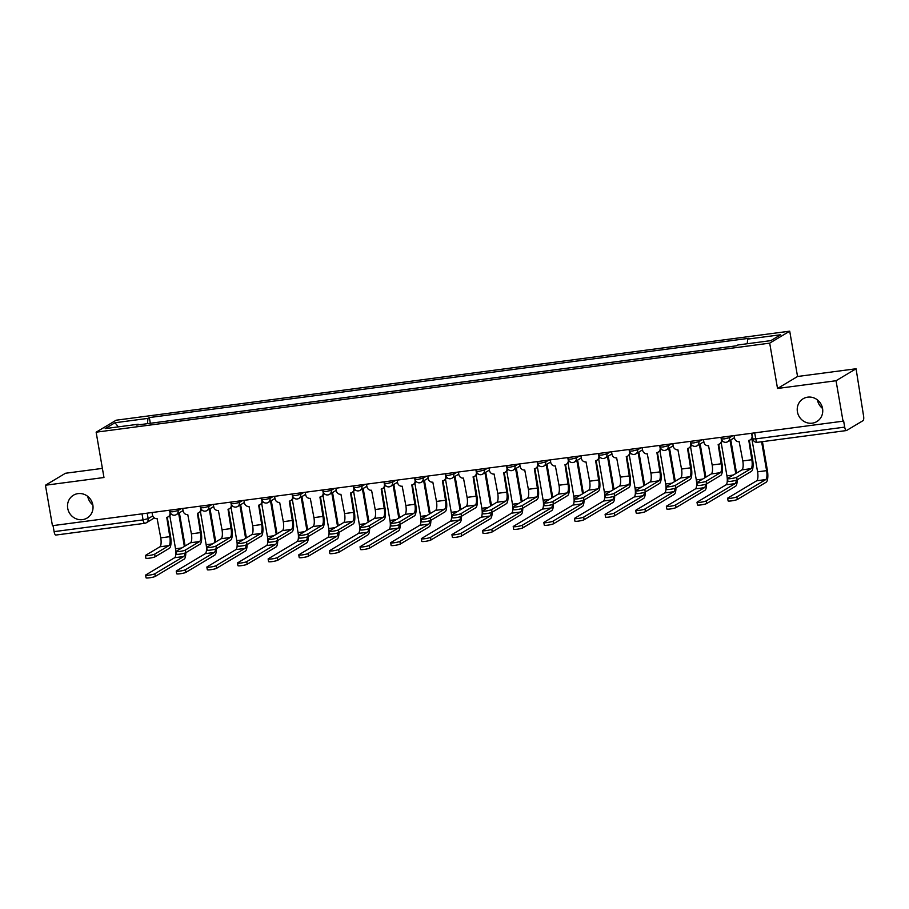 <?xml version="1.0" encoding="UTF-8"?>
<svg xmlns="http://www.w3.org/2000/svg" width="909" height="909" viewBox="0 0 909 909"><rect width="100%" height="100%" fill="white"/><g stroke="black" fill="none" stroke-linecap="round" stroke-linejoin="round"><path stroke-width="1.36" d="M92.832 504.893A13.305 12.567 59.1 0 1 87.741 496.382M92.843 504.961A13.305 12.567 59.1 0 1 87.105 518.039A13.305 12.567 59.1 0 1 67.709 508.279A13.305 12.567 59.1 0 1 73.447 495.212A13.305 12.567 59.1 0 1 92.843 504.961M822.543 408.436A13.305 12.567 59.1 0 1 817.452 399.926M822.554 408.505A13.305 12.567 59.1 0 1 816.816 421.583A13.305 12.567 59.1 0 1 797.42 411.822A13.305 12.567 59.1 0 1 803.158 398.744A13.305 12.567 59.1 0 1 822.554 408.505M102.387 468.385L65.471 473.259L45.45 485.236L52.438 525.686L843.029 421.185L836.041 380.735L856.062 368.759L797.545 376.496L789.716 331.171L116.159 420.208L96.138 432.184L769.696 343.147L777.525 388.473L836.041 380.735M856.062 368.759L863.55 415.856A4.159 1.261 82.5 0 1 863.084 420.617L846.563 430.502A4.159 1.261 82.5 0 1 846.415 430.559L757.458 442.308A4.159 1.261 -97.5 0 1 755.743 438.888L844.7 427.128A4.159 1.261 82.5 0 0 846.415 430.559M45.45 485.236L103.967 477.509L96.138 432.184M55.983 535.003A4.159 1.261 -97.5 0 1 55.824 535.06A4.159 1.261 -97.5 0 1 54.108 531.64L143.065 519.88L148.156 518.664L152.746 515.914M53.063 525.607L54.108 531.64M844.7 427.128L843.609 420.833L843.029 421.185M747.232 343.738L747.687 339.102L780.672 334.751L770.877 340.614L737.881 344.977L736.506 345.795L136.793 425.071L138.168 424.242L105.171 428.605L114.977 422.742L147.974 418.379L147.451 423.662M747.687 339.102L749.061 338.284L149.337 417.561L147.974 418.379M789.716 331.171L769.696 343.147M797.545 376.496L777.525 388.473M150.326 423.276L149.337 417.561M138.498 424.844L138.168 424.242M118.34 426.866L114.977 422.742M749.311 440.286L752.595 459.284A10.499 3.181 -97.5 0 1 751.425 471.317L737.154 479.85A4.784 0.591 170.2 0 1 732.006 481.145A4.784 0.591 170.2 0 1 727.927 481.259L727.473 478.623A4.784 0.591 -9.8 0 0 731.552 478.509A4.784 0.591 -9.8 0 0 736.699 477.202L750.97 468.669A7.795 2.363 82.5 0 0 751.834 459.738L748.8 440.388A4.159 3.931 -120.9 0 0 752.027 435.809L752.254 435.672M750.97 468.669L741.937 469.862L727.666 478.395A4.784 0.591 -9.8 0 0 727.473 478.623M752.572 437.536A4.159 3.931 59.1 0 1 750.993 439.445L750.232 439.899M734.108 435.581L734.54 438.115A4.159 3.931 -120.9 0 0 739.176 441.66L742.801 460.931A7.795 2.363 82.5 0 1 741.937 469.862M751.584 433.263L752.027 435.809M762.435 441.66L767.355 470.192A10.499 3.181 -97.5 0 1 766.185 482.213L737.324 499.484A4.784 0.591 170.2 0 1 732.177 500.779A4.784 0.591 170.2 0 1 728.098 500.893L727.643 498.246A4.784 0.591 -9.8 0 0 731.722 498.132A4.784 0.591 -9.8 0 0 736.869 496.837L765.73 479.577A7.795 2.363 82.5 0 0 766.605 470.646L761.617 441.763M751.845 438.729L757.572 471.839A7.795 2.363 82.5 0 1 756.697 480.77L727.836 498.03A4.784 0.591 -9.8 0 0 727.643 498.246M718.678 444.331L721.962 463.329A10.499 3.181 -97.5 0 1 720.792 475.362L706.52 483.895A4.784 0.591 170.2 0 1 701.373 485.201A4.784 0.591 170.2 0 1 697.294 485.304L696.839 482.668A4.784 0.591 -9.8 0 0 700.919 482.554A4.784 0.591 -9.8 0 0 706.066 481.259L720.337 472.714A7.795 2.363 82.5 0 0 721.201 463.783L718.167 444.444A4.159 3.931 -120.9 0 0 721.394 439.854L721.701 439.672M720.337 472.714L711.304 473.919L697.033 482.452A4.784 0.591 -9.8 0 0 696.839 482.668M722.189 440.581A4.159 3.931 59.1 0 1 720.348 443.49L719.598 443.944M703.475 439.626L703.907 442.172A4.159 3.931 -120.9 0 0 708.543 445.717L712.167 464.988A7.795 2.363 82.5 0 1 711.304 473.919M720.951 437.32L721.394 439.854M688.045 448.387L691.329 467.385A10.499 3.181 -97.5 0 1 690.158 479.407L675.887 487.951A4.784 0.591 170.2 0 1 670.74 489.247A4.784 0.591 170.2 0 1 666.661 489.36L666.195 486.713A4.784 0.591 -9.8 0 0 670.285 486.599A4.784 0.591 -9.8 0 0 675.432 485.304L689.692 476.771A7.795 2.363 82.5 0 0 690.567 467.84L687.534 448.489A4.159 3.931 -120.9 0 0 690.749 443.91L691.056 443.728M689.692 476.771L680.659 477.964L666.399 486.497A4.784 0.591 -9.8 0 0 666.195 486.713M691.556 444.637A4.159 3.931 59.1 0 1 689.715 447.535L688.965 447.989M672.842 443.672L673.274 446.217A4.159 3.931 -120.9 0 0 677.909 449.762L681.534 469.033A7.795 2.363 82.5 0 1 680.659 477.964M690.317 441.365L690.749 443.91M737.222 479.804A10.499 3.181 -97.5 0 1 735.551 486.258L706.691 503.529A4.784 0.591 170.2 0 1 701.543 504.825A4.784 0.591 170.2 0 1 697.464 504.938L697.01 502.302A4.784 0.591 -9.8 0 0 701.089 502.188A4.784 0.591 -9.8 0 0 706.236 500.882L735.097 483.622A7.795 2.363 82.5 0 0 736.279 480.202M721.212 442.785L726.939 475.884A7.795 2.363 82.5 0 1 726.064 484.815L697.203 502.086A4.784 0.591 -9.8 0 0 697.01 502.302M735.767 473.555L730.029 440.354M730.791 439.899L736.529 473.1M706.588 483.861A10.499 3.181 -97.5 0 1 704.918 490.315L676.057 507.574A4.784 0.591 170.2 0 1 670.91 508.881A4.784 0.591 170.2 0 1 666.831 508.995L666.377 506.347A4.784 0.591 -9.8 0 0 670.456 506.233A4.784 0.591 -9.8 0 0 675.603 504.938L704.464 487.667A7.795 2.363 82.5 0 0 705.645 484.258M690.579 446.83L696.294 479.929A7.795 2.363 82.5 0 1 695.43 488.86L666.57 506.131A4.784 0.591 -9.8 0 0 666.377 506.347M705.134 477.6L699.396 444.399M700.157 443.944L705.895 477.145M657.412 452.432L660.695 471.43A10.499 3.181 -97.5 0 1 659.525 483.463L645.254 491.996A4.784 0.591 170.2 0 1 640.106 493.292A4.784 0.591 170.2 0 1 636.027 493.405L635.561 490.769A4.784 0.591 -9.8 0 0 639.652 490.655A4.784 0.591 -9.8 0 0 644.788 489.349L659.059 480.816A7.795 2.363 82.5 0 0 659.934 471.885L656.9 452.534A4.159 3.931 -120.9 0 0 660.116 447.955L660.423 447.773M659.059 480.816L650.026 482.009L635.766 490.553A4.784 0.591 -9.8 0 0 635.561 490.769M660.911 448.682A4.159 3.931 59.1 0 1 659.082 451.591L658.332 452.046M642.209 447.728L642.64 450.262A4.159 3.931 -120.9 0 0 647.276 453.807L650.901 473.078A7.795 2.363 82.5 0 1 650.026 482.009M659.684 445.421L660.116 447.955M626.778 456.488L630.062 475.487A10.499 3.181 -97.5 0 1 628.892 487.508L614.62 496.041A4.784 0.591 170.2 0 1 609.473 497.348A4.784 0.591 170.2 0 1 605.394 497.462L604.928 494.814A4.784 0.591 -9.8 0 0 609.019 494.701A4.784 0.591 -9.8 0 0 614.154 493.405L628.426 484.872A7.795 2.363 82.5 0 0 629.301 475.941L626.267 456.591A4.159 3.931 -120.9 0 0 629.482 452L629.789 451.818M628.426 484.872L619.393 486.065L605.121 494.598A4.784 0.591 -9.8 0 0 604.928 494.814M630.278 452.727A4.159 3.931 59.1 0 1 628.449 455.636L627.699 456.091M611.575 451.773L612.007 454.318A4.159 3.931 -120.9 0 0 616.643 457.863L620.268 477.134A7.795 2.363 82.5 0 1 619.393 486.065M629.051 449.466L629.482 452M596.145 460.533L599.429 479.532A10.499 3.181 -97.5 0 1 598.247 491.553L583.987 500.098A4.784 0.591 170.2 0 1 578.84 501.393A4.784 0.591 170.2 0 1 574.749 501.507L574.295 498.859A4.784 0.591 -9.8 0 0 578.385 498.746A4.784 0.591 -9.8 0 0 583.521 497.45L597.792 488.917A7.795 2.363 82.5 0 0 598.667 479.986L595.622 460.636A4.159 3.931 -120.9 0 0 598.849 456.057L599.156 455.875M597.792 488.917L588.759 490.11L574.488 498.643A4.784 0.591 -9.8 0 0 574.295 498.859M599.645 456.784A4.159 3.931 59.1 0 1 597.815 459.693L597.065 460.136M580.942 455.829L581.374 458.363A4.159 3.931 -120.9 0 0 586.01 461.908L589.634 481.179A7.795 2.363 82.5 0 1 588.759 490.11M598.417 453.511L598.849 456.057M675.944 487.906A10.499 3.181 -97.5 0 1 674.285 494.36L645.424 511.631A4.784 0.591 170.2 0 1 640.277 512.926A4.784 0.591 170.2 0 1 636.198 513.04L635.732 510.392A4.784 0.591 -9.8 0 0 639.822 510.279A4.784 0.591 -9.8 0 0 644.97 508.983L673.83 491.724A7.795 2.363 82.5 0 0 675.012 488.303M659.945 450.875L665.661 483.986A7.795 2.363 82.5 0 1 664.797 492.917L635.936 510.176A4.784 0.591 -9.8 0 0 635.732 510.392M674.501 481.645L668.763 448.455M669.524 448.001L675.262 481.191M645.31 491.962A10.499 3.181 -97.5 0 1 643.652 498.416L614.791 515.676A4.784 0.591 170.2 0 1 609.644 516.971A4.784 0.591 170.2 0 1 605.564 517.085L605.099 514.449A4.784 0.591 -9.8 0 0 609.189 514.335A4.784 0.591 -9.8 0 0 614.336 513.04L643.197 495.769A7.795 2.363 82.5 0 0 644.379 492.36M629.312 454.932L635.027 488.031A7.795 2.363 82.5 0 1 634.164 496.962L605.303 514.233A4.784 0.591 -9.8 0 0 605.099 514.449M643.867 485.701L638.129 452.5M638.891 452.046L644.629 485.247M614.677 496.007A10.499 3.181 -97.5 0 1 613.018 502.461L584.157 519.721A4.784 0.591 170.2 0 1 579.01 521.027A4.784 0.591 170.2 0 1 574.931 521.141L574.465 518.494A4.784 0.591 -9.8 0 0 578.556 518.38A4.784 0.591 -9.8 0 0 583.692 517.085L612.564 499.814A7.795 2.363 82.5 0 0 613.745 496.405M598.679 458.977L604.394 492.087A7.795 2.363 82.5 0 1 603.531 501.018L574.658 518.278A4.784 0.591 -9.8 0 0 574.465 518.494M613.234 489.746L607.496 456.545M608.257 456.091L613.995 489.292M565.512 464.579L568.795 483.577A10.499 3.181 -97.5 0 1 567.614 495.61L553.354 504.143A4.784 0.591 170.2 0 1 548.207 505.438A4.784 0.591 170.2 0 1 544.116 505.552L543.662 502.916A4.784 0.591 -9.8 0 0 547.752 502.802A4.784 0.591 -9.8 0 0 552.888 501.507L567.159 492.962A7.795 2.363 82.5 0 0 568.034 484.031L564.989 464.692A4.159 3.931 -120.9 0 0 568.216 460.102L568.523 459.92M567.159 492.962L558.126 494.155L543.855 502.7A4.784 0.591 -9.8 0 0 543.662 502.916M569.011 460.829A4.159 3.931 59.1 0 1 567.182 463.738L566.421 464.192M550.309 459.874L550.74 462.42A4.159 3.931 -120.9 0 0 555.376 465.965L559.001 485.224A7.795 2.363 82.5 0 1 558.126 494.155M567.784 457.568L568.216 460.102M584.044 500.052A10.499 3.181 -97.5 0 1 582.385 506.506L553.524 523.777A4.784 0.591 170.2 0 1 548.377 525.072A4.784 0.591 170.2 0 1 544.286 525.186L543.832 522.539A4.784 0.591 -9.8 0 0 547.922 522.436A4.784 0.591 -9.8 0 0 553.058 521.13L581.919 503.87A7.795 2.363 82.5 0 0 583.112 500.45M568.045 463.022L573.761 496.132A7.795 2.363 82.5 0 1 572.886 505.063L544.025 522.323A4.784 0.591 -9.8 0 0 543.832 522.539M582.601 493.803L576.863 460.602M577.624 460.147L583.362 493.348M534.878 468.635L538.162 487.633A10.499 3.181 -97.5 0 1 536.98 499.655L522.709 508.199A4.784 0.591 170.2 0 1 517.573 509.494A4.784 0.591 170.2 0 1 513.483 509.608L513.028 506.961A4.784 0.591 -9.8 0 0 517.107 506.847A4.784 0.591 -9.8 0 0 522.255 505.552L536.526 497.018A7.795 2.363 82.5 0 0 537.401 488.088L534.356 468.737A4.159 3.931 -120.9 0 0 537.583 464.158L537.889 463.965M536.526 497.018L527.493 498.212L513.221 506.745A4.784 0.591 -9.8 0 0 513.028 506.961M538.378 464.885A4.159 3.931 59.1 0 1 536.549 467.783L535.787 468.237M519.664 463.92L520.107 466.465A4.159 3.931 -120.9 0 0 524.743 470.01L528.368 489.281A7.795 2.363 82.5 0 1 527.493 498.212M537.151 461.613L537.583 464.158M553.411 504.109A10.499 3.181 -97.5 0 1 551.752 510.563L522.891 527.822A4.784 0.591 170.2 0 1 517.744 529.129A4.784 0.591 170.2 0 1 513.653 529.231L513.199 526.595A4.784 0.591 -9.8 0 0 517.289 526.481A4.784 0.591 -9.8 0 0 522.425 525.186L551.286 507.915A7.795 2.363 82.5 0 0 552.479 504.506M537.412 467.078L543.127 500.177A7.795 2.363 82.5 0 1 542.253 509.108L513.392 526.379A4.784 0.591 -9.8 0 0 513.199 526.595M551.968 497.848L546.229 464.647M546.991 464.192L552.729 497.393M504.245 472.68L507.529 491.678A10.499 3.181 -97.5 0 1 506.347 503.711L492.076 512.244A4.784 0.591 170.2 0 1 486.94 513.54A4.784 0.591 170.2 0 1 482.849 513.653L482.395 511.017A4.784 0.591 -9.8 0 0 486.474 510.903A4.784 0.591 -9.8 0 0 491.621 509.597L505.893 501.064A7.795 2.363 82.5 0 0 506.767 492.133L503.722 472.782A4.159 3.931 -120.9 0 0 506.949 468.203L507.256 468.021M505.893 501.064L496.859 502.257L482.588 510.79A4.784 0.591 -9.8 0 0 482.395 511.017M507.745 468.93A4.159 3.931 59.1 0 1 505.915 471.839L505.154 472.294M489.031 467.976L489.474 470.51A4.159 3.931 -120.9 0 0 494.098 474.055L497.734 493.326A7.795 2.363 82.5 0 1 496.859 502.257M506.518 465.658L506.949 468.203M522.777 508.154A10.499 3.181 -97.5 0 1 521.118 514.608L492.246 531.879A4.784 0.591 170.2 0 1 487.11 533.174A4.784 0.591 170.2 0 1 483.02 533.288L482.565 530.64A4.784 0.591 -9.8 0 0 486.645 530.526A4.784 0.591 -9.8 0 0 491.792 529.231L520.652 511.972A7.795 2.363 82.5 0 0 521.846 508.551M506.779 471.123L512.494 504.234A7.795 2.363 82.5 0 1 511.619 513.165L482.759 530.424A4.784 0.591 -9.8 0 0 482.565 530.64M521.334 501.893L515.596 468.703M516.357 468.249L522.096 501.438M473.612 476.725L476.895 495.735A10.499 3.181 -97.5 0 1 475.714 507.756L461.442 516.289A4.784 0.591 170.2 0 1 456.307 517.596A4.784 0.591 170.2 0 1 452.216 517.698L451.762 515.062A4.784 0.591 -9.8 0 0 455.841 514.948A4.784 0.591 -9.8 0 0 460.988 513.653L475.259 505.109A7.795 2.363 82.5 0 0 476.134 496.178L473.089 476.839A4.159 3.931 -120.9 0 0 476.316 472.248L476.623 472.066M475.259 505.109L466.226 506.313L451.955 514.846A4.784 0.591 -9.8 0 0 451.762 515.062M477.111 472.975A4.159 3.931 59.1 0 1 475.282 475.884L474.521 476.339M458.397 472.021L458.84 474.566A4.159 3.931 -120.9 0 0 463.465 478.111L467.101 497.382A7.795 2.363 82.5 0 1 466.226 506.313M475.884 469.714L476.316 472.248M492.144 512.199A10.499 3.181 -97.5 0 1 490.474 518.664L461.613 535.924A4.784 0.591 170.2 0 1 456.477 537.219A4.784 0.591 170.2 0 1 452.387 537.333L451.932 534.697A4.784 0.591 -9.8 0 0 456.011 534.583A4.784 0.591 -9.8 0 0 461.158 533.276L490.019 516.017A7.795 2.363 82.5 0 0 491.212 512.596M476.146 475.18L481.861 508.279A7.795 2.363 82.5 0 1 480.986 517.21L452.125 534.481A4.784 0.591 -9.8 0 0 451.932 534.697M490.701 505.949L484.963 472.748M485.724 472.294L491.462 505.495M442.978 480.781L446.262 499.78A10.499 3.181 -97.5 0 1 445.08 511.801L430.809 520.346A4.784 0.591 170.2 0 1 425.662 521.641A4.784 0.591 170.2 0 1 421.583 521.755L421.128 519.107A4.784 0.591 -9.8 0 0 425.207 518.994A4.784 0.591 -9.8 0 0 430.355 517.698L444.626 509.165A7.795 2.363 82.5 0 0 445.501 500.234L442.456 480.884A4.159 3.931 -120.9 0 0 445.683 476.305L445.989 476.123M444.626 509.165L435.593 510.358L421.322 518.891A4.784 0.591 -9.8 0 0 421.128 519.107M446.478 477.032A4.159 3.931 59.1 0 1 444.649 479.929L443.887 480.384M427.764 476.077L428.207 478.611A4.159 3.931 -120.9 0 0 432.832 482.156L436.468 501.427A7.795 2.363 82.5 0 1 435.593 510.358M445.24 473.759L445.683 476.305M412.345 484.827L415.629 503.825A10.499 3.181 -97.5 0 1 414.447 515.857L400.176 524.391A4.784 0.591 170.2 0 1 395.029 525.686A4.784 0.591 170.2 0 1 390.95 525.8L390.495 523.164A4.784 0.591 -9.8 0 0 394.574 523.05A4.784 0.591 -9.8 0 0 399.721 521.755L413.993 513.21A7.795 2.363 82.5 0 0 414.868 504.279L411.822 484.94A4.159 3.931 -120.9 0 0 415.049 480.35L415.356 480.168M413.993 513.21L404.959 514.403L390.688 522.948A4.784 0.591 -9.8 0 0 390.495 523.164M415.845 481.077A4.159 3.931 59.1 0 1 414.015 483.986L413.254 484.44M397.131 480.122L397.574 482.656A4.159 3.931 -120.9 0 0 402.198 486.201L405.834 505.472A7.795 2.363 82.5 0 1 404.959 514.403M414.606 477.816L415.049 480.35M381.712 488.883L384.984 507.881A10.499 3.181 -97.5 0 1 383.814 519.903L369.543 528.436A4.784 0.591 170.2 0 1 364.395 529.742A4.784 0.591 170.2 0 1 360.316 529.856L359.862 527.209A4.784 0.591 -9.8 0 0 363.941 527.095A4.784 0.591 -9.8 0 0 369.088 525.8L383.359 517.266A7.795 2.363 82.5 0 0 384.234 508.336L381.189 488.985A4.159 3.931 -120.9 0 0 384.416 484.395L384.723 484.213M383.359 517.266L374.326 518.46L360.055 526.993A4.784 0.591 -9.8 0 0 359.862 527.209M385.211 485.133A4.159 3.931 59.1 0 1 383.382 488.031L382.621 488.485M366.497 484.167L366.941 486.713A4.159 3.931 -120.9 0 0 371.565 490.258L375.201 509.529A7.795 2.363 82.5 0 1 374.326 518.46M383.973 481.861L384.416 484.395M351.079 492.928L354.351 511.926A10.499 3.181 -97.5 0 1 353.181 523.959L338.909 532.492A4.784 0.591 170.2 0 1 333.762 533.788A4.784 0.591 170.2 0 1 329.683 533.901L329.228 531.254A4.784 0.591 -9.8 0 0 333.308 531.151A4.784 0.591 -9.8 0 0 338.455 529.845L352.726 521.312A7.795 2.363 82.5 0 0 353.601 512.381L350.556 493.03A4.159 3.931 -120.9 0 0 353.783 488.451L354.09 488.269M352.726 521.312L343.693 522.505L329.422 531.038A4.784 0.591 -9.8 0 0 329.228 531.254M354.578 489.178A4.159 3.931 59.1 0 1 352.749 492.087L351.988 492.542M335.864 488.224L336.307 490.758A4.159 3.931 -120.9 0 0 340.932 494.303L344.568 513.574A7.795 2.363 82.5 0 1 343.693 522.505M353.34 485.906L353.783 488.451M320.445 496.973L323.718 515.971A10.499 3.181 -97.5 0 1 322.547 528.004L308.276 536.537A4.784 0.591 170.2 0 1 303.129 537.833A4.784 0.591 170.2 0 1 299.05 537.946L298.595 535.31A4.784 0.591 -9.8 0 0 302.674 535.196A4.784 0.591 -9.8 0 0 307.821 533.901L322.093 525.357A7.795 2.363 82.5 0 0 322.968 516.426L319.923 497.087A4.159 3.931 -120.9 0 0 323.149 492.496L323.456 492.314M322.093 525.357L313.06 526.55L298.788 535.094A4.784 0.591 -9.8 0 0 298.595 535.31M323.945 493.223A4.159 3.931 59.1 0 1 322.116 496.132L321.354 496.587M305.231 492.269L305.674 494.814A4.159 3.931 -120.9 0 0 310.299 498.359L313.935 517.619A7.795 2.363 82.5 0 1 313.06 526.55M322.706 489.962L323.149 492.496M289.812 501.029L293.084 520.028A10.499 3.181 -97.5 0 1 291.914 532.049L277.643 540.594A4.784 0.591 170.2 0 1 272.495 541.889A4.784 0.591 170.2 0 1 268.416 542.003L267.962 539.355A4.784 0.591 -9.8 0 0 272.041 539.242A4.784 0.591 -9.8 0 0 277.188 537.946L291.459 529.413A7.795 2.363 82.5 0 0 292.334 520.482L289.289 501.132A4.159 3.931 -120.9 0 0 292.516 496.553L292.823 496.359M291.459 529.413L282.426 530.606L268.155 539.139A4.784 0.591 -9.8 0 0 267.962 539.355M293.312 497.28A4.159 3.931 59.1 0 1 291.482 500.177L290.721 500.632M274.598 496.314L275.041 498.859A4.159 3.931 -120.9 0 0 279.665 502.404L283.301 521.675A7.795 2.363 82.5 0 1 282.426 530.606M292.073 494.007L292.516 496.553M461.511 516.255A10.499 3.181 -97.5 0 1 459.84 522.709L430.98 539.969A4.784 0.591 170.2 0 1 425.844 541.275A4.784 0.591 170.2 0 1 421.753 541.389L421.299 538.742A4.784 0.591 -9.8 0 0 425.378 538.628A4.784 0.591 -9.8 0 0 430.525 537.333L459.386 520.062A7.795 2.363 82.5 0 0 460.579 516.653M445.512 479.225L451.228 512.324A7.795 2.363 82.5 0 1 450.353 521.255L421.492 538.526A4.784 0.591 -9.8 0 0 421.299 538.742M460.068 509.994L454.33 476.793M455.091 476.339L460.818 509.54M430.877 520.3A10.499 3.181 -97.5 0 1 429.207 526.754L400.346 544.025A4.784 0.591 170.2 0 1 395.21 545.32A4.784 0.591 170.2 0 1 391.12 545.434L390.665 542.787A4.784 0.591 -9.8 0 0 394.745 542.673A4.784 0.591 -9.8 0 0 399.892 541.378L428.753 524.118A7.795 2.363 82.5 0 0 429.946 520.698M414.879 483.27L420.594 516.38A7.795 2.363 82.5 0 1 419.719 525.311L390.859 542.571A4.784 0.591 -9.8 0 0 390.665 542.787M429.434 514.039L423.696 480.85M424.458 480.395L430.184 513.585M400.244 524.357A10.499 3.181 -97.5 0 1 398.574 530.811L369.713 548.07A4.784 0.591 170.2 0 1 364.566 549.366A4.784 0.591 170.2 0 1 360.487 549.479L360.032 546.843A4.784 0.591 -9.8 0 0 364.111 546.729A4.784 0.591 -9.8 0 0 369.259 545.434L398.119 528.163A7.795 2.363 82.5 0 0 399.301 524.754M384.246 487.326L389.961 520.425A7.795 2.363 82.5 0 1 389.086 529.356L360.225 546.627A4.784 0.591 -9.8 0 0 360.032 546.843M398.801 518.096L393.063 484.895M393.824 484.44L399.551 517.641M369.611 528.402A10.499 3.181 -97.5 0 1 367.94 534.856L339.08 552.127A4.784 0.591 170.2 0 1 333.933 553.422A4.784 0.591 170.2 0 1 329.853 553.536L329.399 550.888A4.784 0.591 -9.8 0 0 333.478 550.774A4.784 0.591 -9.8 0 0 338.625 549.479L367.486 532.219A7.795 2.363 82.5 0 0 368.668 528.799M353.612 491.371L359.328 524.482A7.795 2.363 82.5 0 1 358.453 533.413L329.592 550.672A4.784 0.591 -9.8 0 0 329.399 550.888M368.168 522.141L362.43 488.94M363.191 488.485L368.918 521.686M338.977 532.447A10.499 3.181 -97.5 0 1 337.307 538.901L308.446 556.172A4.784 0.591 170.2 0 1 303.299 557.467A4.784 0.591 170.2 0 1 299.22 557.581L298.766 554.944A4.784 0.591 -9.8 0 0 302.845 554.831A4.784 0.591 -9.8 0 0 307.992 553.524L336.853 536.265A7.795 2.363 82.5 0 0 338.034 532.844M322.979 495.416L328.694 528.527A7.795 2.363 82.5 0 1 327.819 537.458L298.959 554.717A4.784 0.591 -9.8 0 0 298.766 554.944M337.534 526.197L331.796 492.996M332.558 492.542L338.284 525.743M308.344 536.503A10.499 3.181 -97.5 0 1 306.674 542.957L277.813 560.217A4.784 0.591 170.2 0 1 272.666 561.523A4.784 0.591 170.2 0 1 268.587 561.626L268.132 558.99A4.784 0.591 -9.8 0 0 272.211 558.876A4.784 0.591 -9.8 0 0 277.359 557.581L306.219 540.31A7.795 2.363 82.5 0 0 307.401 536.901M292.346 499.473L298.061 532.572A7.795 2.363 82.5 0 1 297.186 541.503L268.325 558.774A4.784 0.591 -9.8 0 0 268.132 558.99M306.89 530.242L301.163 497.041M301.924 496.587L307.651 529.788M259.167 505.074L262.451 524.073A10.499 3.181 -97.5 0 1 261.281 536.105L247.009 544.639A4.784 0.591 170.2 0 1 241.862 545.934A4.784 0.591 170.2 0 1 237.783 546.048L237.329 543.412A4.784 0.591 -9.8 0 0 241.408 543.298A4.784 0.591 -9.8 0 0 246.555 541.991L260.826 533.458A7.795 2.363 82.5 0 0 261.701 524.527L258.656 505.177A4.159 3.931 -120.9 0 0 261.883 500.598L262.19 500.416M260.826 533.458L251.793 534.651L237.522 543.196A4.784 0.591 -9.8 0 0 237.329 543.412M262.678 501.325A4.159 3.931 59.1 0 1 260.849 504.234L260.088 504.688M243.964 500.37L244.407 502.904A4.159 3.931 -120.9 0 0 249.032 506.449L252.668 525.72A7.795 2.363 82.5 0 1 251.793 534.651M261.44 498.052L261.883 500.598M277.711 540.548A10.499 3.181 -97.5 0 1 276.041 547.002L247.18 564.273A4.784 0.591 170.2 0 1 242.033 565.568A4.784 0.591 170.2 0 1 237.953 565.682L237.499 563.035A4.784 0.591 -9.8 0 0 241.578 562.921A4.784 0.591 -9.8 0 0 246.725 561.626L275.586 544.366A7.795 2.363 82.5 0 0 276.768 540.946M261.701 503.518L267.428 536.628A7.795 2.363 82.5 0 1 266.553 545.559L237.692 562.819A4.784 0.591 -9.8 0 0 237.499 563.035M276.256 534.287L270.53 501.098M271.291 500.643L277.018 533.833M228.534 509.131L231.818 528.129A10.499 3.181 -97.5 0 1 230.647 540.151L216.376 548.684A4.784 0.591 170.2 0 1 211.229 549.99A4.784 0.591 170.2 0 1 207.15 550.093L206.695 547.457A4.784 0.591 -9.8 0 0 210.774 547.343A4.784 0.591 -9.8 0 0 215.922 546.048L230.193 537.514A7.795 2.363 82.5 0 0 231.056 528.583L228.023 509.233A4.159 3.931 -120.9 0 0 231.25 504.643L231.556 504.461M230.193 537.514L221.16 538.707L206.888 547.241A4.784 0.591 -9.8 0 0 206.695 547.457M232.045 505.37A4.159 3.931 59.1 0 1 230.216 508.279L229.454 508.733M213.331 504.415L213.774 506.961A4.159 3.931 -120.9 0 0 218.399 510.506L222.023 529.777A7.795 2.363 82.5 0 1 221.16 538.707M230.806 502.109L231.25 504.643M247.078 544.605A10.499 3.181 -97.5 0 1 245.407 551.059L216.547 568.318A4.784 0.591 170.2 0 1 211.399 569.613A4.784 0.591 170.2 0 1 207.32 569.727L206.866 567.091A4.784 0.591 -9.8 0 0 210.945 566.977A4.784 0.591 -9.8 0 0 216.092 565.682L244.953 548.411A7.795 2.363 82.5 0 0 246.134 544.991M231.068 507.574L236.794 540.673A7.795 2.363 82.5 0 1 235.92 549.604L207.059 566.875A4.784 0.591 -9.8 0 0 206.866 567.091M245.623 538.344L239.896 505.143M240.646 504.688L246.384 537.889M197.901 513.176L201.184 532.174A10.499 3.181 -97.5 0 1 200.014 544.196L185.743 552.74A4.784 0.591 170.2 0 1 180.596 554.036A4.784 0.591 170.2 0 1 176.516 554.149L176.062 551.502A4.784 0.591 -9.8 0 0 180.141 551.388A4.784 0.591 -9.8 0 0 185.288 550.093L199.56 541.559A7.795 2.363 82.5 0 0 200.423 532.629L197.389 513.278A4.159 3.931 -120.9 0 0 200.616 508.699L200.923 508.517M199.56 541.559L190.526 542.753L176.255 551.286A4.784 0.591 -9.8 0 0 176.062 551.502M201.412 509.426A4.159 3.931 59.1 0 1 199.582 512.324L198.821 512.778M182.698 508.472L183.141 511.006A4.159 3.931 -120.9 0 0 187.765 514.551L191.39 533.822A7.795 2.363 82.5 0 1 190.526 542.753M200.173 506.154L200.616 508.699M216.444 548.65A10.499 3.181 -97.5 0 1 214.774 555.104L185.913 572.363A4.784 0.591 170.2 0 1 180.766 573.67A4.784 0.591 170.2 0 1 176.687 573.784L176.232 571.136A4.784 0.591 -9.8 0 0 180.312 571.022A4.784 0.591 -9.8 0 0 185.459 569.727L214.319 552.456A7.795 2.363 82.5 0 0 215.501 549.047M200.435 511.619L206.161 544.718A7.795 2.363 82.5 0 1 205.286 553.649L176.426 570.92A4.784 0.591 -9.8 0 0 176.232 571.136M214.99 542.389L209.263 509.188M210.013 508.733L215.751 541.934M167.267 517.221L170.551 536.219A10.499 3.181 -97.5 0 1 169.381 548.252L155.109 556.785A4.784 0.591 170.2 0 1 149.962 558.081A4.784 0.591 170.2 0 1 145.883 558.194L145.429 555.558A4.784 0.591 -9.8 0 0 149.508 555.444A4.784 0.591 -9.8 0 0 154.655 554.149L168.926 545.605A7.795 2.363 82.5 0 0 169.79 536.674L166.756 517.335A4.159 3.931 -120.9 0 0 169.983 512.744L170.29 512.562M168.926 545.605L159.893 546.798L145.622 555.342A4.784 0.591 -9.8 0 0 145.429 555.558M170.778 513.471A4.159 3.931 59.1 0 1 168.949 516.38L168.188 516.835M152.064 512.517L152.496 515.051A4.159 3.931 -120.9 0 0 157.132 518.607L160.757 537.867A7.795 2.363 82.5 0 1 159.893 546.798M169.54 510.21L169.983 512.744M185.811 552.695A10.499 3.181 -97.5 0 1 184.141 559.149L155.28 576.42A4.784 0.591 170.2 0 1 150.133 577.715A4.784 0.591 170.2 0 1 146.054 577.829L145.599 575.181A4.784 0.591 -9.8 0 0 149.678 575.079A4.784 0.591 -9.8 0 0 154.825 573.772L183.686 556.513A7.795 2.363 82.5 0 0 184.868 553.092M169.801 515.664L175.528 548.775A7.795 2.363 82.5 0 1 174.653 557.706L145.792 574.965A4.784 0.591 -9.8 0 0 145.599 575.181M184.357 546.434L178.63 513.244M179.38 512.79L185.118 545.979M169.79 510.176L170.063 511.778L172.994 511.767L178.096 510.551L181.243 508.654M177.846 509.108L178.096 510.551A4.159 3.931 59.1 0 1 174.869 515.13M200.423 506.12L200.696 507.722L203.627 507.711L208.729 506.495L211.877 504.609M208.479 505.063L208.729 506.495A4.159 3.931 59.1 0 1 205.502 511.085M231.056 502.075L231.329 503.677L234.261 503.666L239.362 502.45L242.51 500.564M239.112 501.007L239.362 502.45A4.159 3.931 59.1 0 1 236.135 507.029M261.69 498.03L261.974 499.62L264.894 499.62L269.996 498.393L273.143 496.507M269.746 496.962L269.996 498.393A4.159 3.931 59.1 0 1 266.769 502.984M292.323 493.973L292.607 495.575L295.527 495.564L300.629 494.348L303.788 492.462M300.379 492.917L300.629 494.348A4.159 3.931 59.1 0 1 297.402 498.927M322.956 489.928L323.24 491.53L326.161 491.519L331.262 490.303L334.421 488.417M331.012 488.86L331.262 490.303A4.159 3.931 59.1 0 1 328.035 494.882M353.59 485.872L353.874 487.474L356.794 487.463L361.896 486.247L365.054 484.361M361.646 484.815L361.896 486.247A4.159 3.931 59.1 0 1 358.669 490.837M384.223 481.827L384.507 483.429L387.439 483.418L392.529 482.202L395.688 480.316M392.279 480.759L392.529 482.202A4.159 3.931 59.1 0 1 389.302 486.781M414.856 477.782L415.14 479.384L418.072 479.373L423.162 478.157L426.321 476.259M422.912 476.714L423.162 478.157A4.159 3.931 59.1 0 1 419.935 482.736M445.501 473.725L445.774 475.327L448.705 475.316L453.796 474.1L456.954 472.214M453.546 472.669L453.796 474.1A4.159 3.931 59.1 0 1 450.569 478.691M476.134 469.68L476.407 471.282L479.338 471.271L484.429 470.055L487.588 468.169M484.179 468.612L484.429 470.055A4.159 3.931 59.1 0 1 481.202 474.634M506.767 465.635L507.04 467.226L509.972 467.226L515.062 465.999L518.221 464.113M514.812 464.567L515.062 465.999A4.159 3.931 59.1 0 1 511.835 470.589M537.401 461.579L537.673 463.181L540.605 463.17L545.695 461.954L548.854 460.068M545.445 460.511L545.695 461.954A4.159 3.931 59.1 0 1 542.468 466.533M568.034 457.534L568.307 459.136L571.238 459.125L576.329 457.909L579.487 456.011M576.079 456.466L576.329 457.909A4.159 3.931 59.1 0 1 573.102 462.488M598.667 453.477L598.94 455.079L601.872 455.068L606.962 453.852L610.121 451.966M606.712 452.421L606.962 453.852A4.159 3.931 59.1 0 1 603.735 458.443M629.301 449.432L629.573 451.034L632.505 451.023L637.595 449.807L640.754 447.921M637.345 448.364L637.595 449.807A4.159 3.931 59.1 0 1 634.368 454.386M659.934 445.387L660.207 446.978L663.138 446.978L668.229 445.762L671.387 443.865M667.99 444.319L668.229 445.762A4.159 3.931 59.1 0 1 665.013 450.341M690.567 441.331L690.84 442.933L693.772 442.922L698.862 441.706L702.021 439.82M698.623 440.274L698.862 441.706A4.159 3.931 59.1 0 1 695.646 446.296M721.201 437.286L721.473 438.888L724.405 438.877L729.495 437.661L732.654 435.775M729.257 436.218L729.495 437.661A4.159 3.931 59.1 0 1 726.28 442.24M147.213 513.153L148.156 518.664A4.159 3.931 -120.9 0 1 144.929 523.243A4.159 1.261 -97.5 0 1 144.781 523.3A4.159 1.261 -97.5 0 1 143.065 519.88L142.02 513.846M751.834 433.229L752.811 438.899L755.743 438.888L754.697 432.854M757.606 442.263A4.159 1.261 -97.5 0 1 757.458 442.308A4.159 4.159 0 0 1 752.811 438.899M736.699 477.202L737.154 479.85M751.834 459.738L742.801 460.931M736.869 496.837L737.324 499.484M757.572 471.839L766.605 470.646M756.697 480.77L765.73 479.577M706.066 481.259L706.52 483.895M721.201 463.783L712.167 464.988M675.432 485.304L675.887 487.951M690.567 467.84L681.534 469.033M706.236 500.882L706.691 503.529M726.939 475.884L733.268 475.043M726.064 484.815L735.097 483.622M675.603 504.938L676.057 507.574M696.294 479.929L702.634 479.1M695.43 488.86L704.464 487.667M644.788 489.349L645.254 491.996M659.934 471.885L650.901 473.078M614.154 493.405L614.62 496.041M629.301 475.941L620.268 477.134M583.521 497.45L583.987 500.098M598.667 479.986L589.634 481.179M644.97 508.983L645.424 511.631M665.661 483.986L672.001 483.145M664.797 492.917L673.83 491.724M614.336 513.04L614.791 515.676M635.027 488.031L641.368 487.19M634.164 496.962L643.197 495.769M583.692 517.085L584.157 519.721M604.394 492.087L610.734 491.246M603.531 501.018L612.564 499.814M552.888 501.507L553.354 504.143M568.034 484.031L559.001 485.224M553.058 521.13L553.524 523.777M573.761 496.132L580.101 495.291M572.886 505.063L581.919 503.87M522.255 505.552L522.709 508.199M537.401 488.088L528.368 489.281M522.425 525.186L522.891 527.822M543.127 500.177L549.468 499.348M542.253 509.108L551.286 507.915M491.621 509.597L492.076 512.244M506.767 492.133L497.734 493.326M491.792 529.231L492.246 531.879M512.494 504.234L518.834 503.393M511.619 513.165L520.652 511.972M460.988 513.653L461.442 516.289M476.134 496.178L467.101 497.382M461.158 533.276L461.613 535.924M481.861 508.279L488.201 507.438M480.986 517.21L490.019 516.017M430.355 517.698L430.809 520.346M445.501 500.234L436.468 501.427M399.721 521.755L400.176 524.391M414.868 504.279L405.834 505.472M369.088 525.8L369.543 528.436M384.234 508.336L375.201 509.529M338.455 529.845L338.909 532.492M353.601 512.381L344.568 513.574M307.821 533.901L308.276 536.537M322.968 516.426L313.935 517.619M277.188 537.946L277.643 540.594M292.334 520.482L283.301 521.675M430.525 537.333L430.98 539.969M451.228 512.324L457.557 511.494M450.353 521.255L459.386 520.062M399.892 541.378L400.346 544.025M420.594 516.38L426.923 515.539M419.719 525.311L428.753 524.118M369.259 545.434L369.713 548.07M389.961 520.425L396.29 519.596M389.086 529.356L398.119 528.163M338.625 549.479L339.08 552.127M359.328 524.482L365.657 523.641M358.453 533.413L367.486 532.219M307.992 553.524L308.446 556.172M328.694 528.527L335.023 527.686M327.819 537.458L336.853 536.265M277.359 557.581L277.813 560.217M298.061 532.572L304.39 531.742M297.186 541.503L306.219 540.31M246.555 541.991L247.009 544.639M261.701 524.527L252.668 525.72M246.725 561.626L247.18 564.273M267.428 536.628L273.757 535.787M266.553 545.559L275.586 544.366M215.922 546.048L216.376 548.684M231.056 528.583L222.023 529.777M216.092 565.682L216.547 568.318M236.794 540.673L243.123 539.832M235.92 549.604L244.953 548.411M185.288 550.093L185.743 552.74M200.423 532.629L191.39 533.822M185.459 569.727L185.913 572.363M206.161 544.718L212.49 543.889M205.286 553.649L214.319 552.456M154.655 554.149L155.109 556.785M169.79 536.674L160.757 537.867M154.825 573.772L155.28 576.42M175.528 548.775L181.857 547.934M174.653 557.706L183.686 556.513M721.473 438.888A4.159 4.159 0 0 0 727.711 441.74L734.472 437.695M690.84 442.933A4.159 4.159 0 0 0 697.078 445.796L703.839 441.751M660.207 446.978A4.159 4.159 0 0 0 666.445 449.841L673.205 445.796M629.573 451.034A4.159 4.159 0 0 0 635.8 453.898L642.572 449.841M598.94 455.079A4.159 4.159 0 0 0 605.167 457.943L611.939 453.898M568.307 459.136A4.159 4.159 0 0 0 574.533 461.988L581.306 457.943M537.673 463.181A4.159 4.159 0 0 0 543.9 466.044L550.672 461.988M507.04 467.226A4.159 4.159 0 0 0 513.267 470.089L520.039 466.044M476.407 471.282A4.159 4.159 0 0 0 482.634 474.134L489.406 470.089M445.774 475.327A4.159 4.159 0 0 0 452 478.191L458.772 474.146M415.14 479.384A4.159 4.159 0 0 0 421.367 482.236L428.139 478.191M384.507 483.429A4.159 4.159 0 0 0 390.734 486.292L397.506 482.236M353.874 487.474A4.159 4.159 0 0 0 360.1 490.337L366.861 486.292M323.24 491.53A4.159 4.159 0 0 0 329.467 494.382L336.228 490.337M292.607 495.575A4.159 4.159 0 0 0 298.834 498.439L305.594 494.394M261.974 499.62A4.159 4.159 0 0 0 268.2 502.484L274.961 498.439M231.329 503.677A4.159 4.159 0 0 0 237.567 506.529L244.328 502.484M200.696 507.722A4.159 4.159 0 0 0 206.934 510.585L213.695 506.54M170.063 511.778A4.159 4.159 0 0 0 176.301 514.63L183.061 510.585M154.382 517.948L146.36 522.743A4.159 4.159 0 0 1 144.781 523.3L55.824 535.06"/></g></svg>
